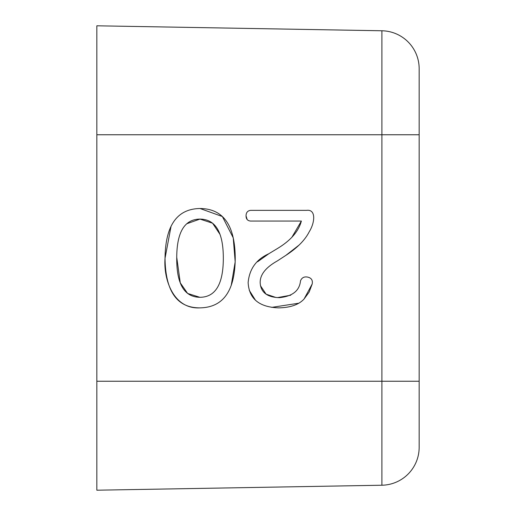 <?xml version="1.0" encoding="UTF-8"?>
<svg xmlns="http://www.w3.org/2000/svg" width="516" height="516" viewBox="0 0 516 516"><rect width="100%" height="100%" fill="white"/><g stroke="black" fill="none" stroke-linecap="round" stroke-linejoin="round"><path stroke-width="0.77" d="M199.944 307.865C173.692 309.394 163.391 279.807 165.03 258.31C165.481 291.43 177.117 307.949 199.944 307.865C223.138 307.478 234.903 291.037 235.232 258.561C235.128 225.402 223.409 208.722 200.066 208.516L222.364 216.533L233.232 237.824L235.186 261.838L231.213 285.458M186.734 223.763L199.969 219.087L212.573 223.202L219.958 234.329M199.847 297.293C215.417 297.248 223.247 284.297 223.325 258.439C223.351 232.348 215.559 219.236 199.969 219.087C184.418 219.236 176.672 232.348 176.73 258.439C176.633 284.116 184.335 297.068 199.847 297.293L187.618 293.443L180.271 282.839L176.736 257.316M200.066 208.516C177.078 208.819 165.397 225.421 165.03 258.31L171.054 226.285M291.966 237.134L301.37 221.054C298.564 231.549 290.405 240.811 276.905 248.847L268.791 253.762C256.31 259.355 249.428 268.946 248.138 282.536C248.996 298.783 259.2 307.226 278.75 307.865C290.45 307.62 298.893 304.666 304.072 299.009L312.186 284.013L309.174 292.05M247.151 219.5L246.048 215.894C246.087 219.087 247.603 220.809 250.595 221.054L301.37 221.054M299.048 245.1L285.877 255.362C297.229 247.983 305.014 240.114 309.239 231.755C315.018 222.551 316.218 208.993 306.536 210.36L250.595 210.36C247.603 210.728 246.087 212.573 246.048 215.894M260.438 285.677L266.095 294.165L275.873 297.474M277.511 297.609L290.753 295.204M309.136 292.12L304.072 299.009M298.551 303.247L271.726 307.368M255.452 300.196L249.247 290.302M257.6 261.754L268.791 253.762M312.186 284.013C312.902 280.285 311.425 277.989 307.762 277.124C304.259 276.395 301.847 277.627 300.512 280.814C299.544 290.734 292.501 296.345 279.362 297.661C267.191 297.293 260.799 292.372 260.187 282.903C259.896 274.828 265.637 267.494 277.395 260.896L285.877 255.362M419.16 447.308A37.92 37.92 0 0 1 381.905 485.227A37.92 37.92 0 0 0 419.16 447.308A37.92 37.92 0 0 1 381.905 485.227L96.84 490.2L381.905 485.227L96.84 490.2L96.84 25.8L381.905 30.773A37.92 37.92 0 0 1 419.16 68.692L419.16 134.76L381.905 134.76L381.905 485.227A37.92 37.92 0 0 0 419.16 447.308L419.16 134.76M96.84 381.24L419.16 381.24M96.84 134.76L381.905 134.76L381.905 30.773"/></g></svg>

